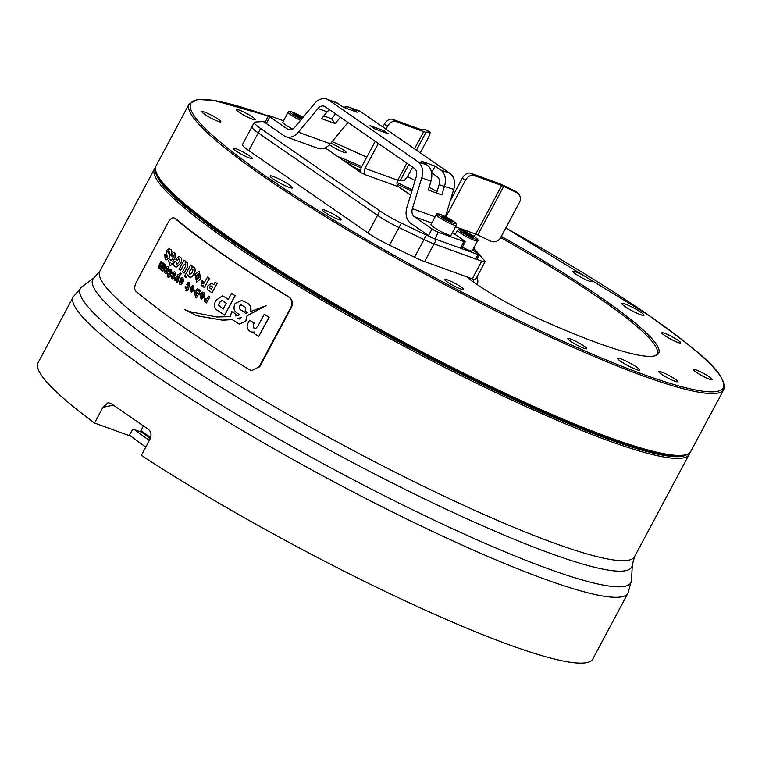 <?xml version="1.0" encoding="UTF-8"?>
<svg xmlns="http://www.w3.org/2000/svg" width="762" height="762" viewBox="0 0 762 762"><rect width="100%" height="100%" fill="white"/><g stroke="black" fill="none" stroke-linecap="round" stroke-linejoin="round"><path stroke-width="1.14" d="M501.301 236.382A228.571 29.356 -151.9 0 1 655.196 355.749A228.571 29.356 -151.9 0 1 540.239 319.383A64.408 8.268 -151.9 0 1 476.05 283.835A64.408 8.268 -151.9 0 1 466.611 276.787M636.632 367.103A12.63 1.619 28.1 0 0 624.783 360.464A12.63 1.619 28.1 0 0 617.496 358.254A12.63 1.619 28.1 0 0 620.649 361.312A12.63 1.619 28.1 0 0 632.489 367.941A12.63 1.619 28.1 0 0 639.775 370.151A12.63 1.619 28.1 0 0 636.632 367.103M640.832 312.239A12.63 1.619 28.1 0 0 628.993 305.61A12.63 1.619 28.1 0 0 621.706 303.4A12.63 1.619 28.1 0 0 624.859 306.448A12.63 1.619 28.1 0 0 636.699 313.077A12.63 1.619 28.1 0 0 643.985 315.297A12.63 1.619 28.1 0 0 640.832 312.239M289.255 184.842A12.63 1.619 28.1 0 0 277.406 178.203A12.63 1.619 28.1 0 0 270.119 175.993A12.63 1.619 28.1 0 0 273.272 179.051A12.63 1.619 28.1 0 0 285.112 185.68A12.63 1.619 28.1 0 0 292.398 187.89A12.63 1.619 28.1 0 0 289.255 184.842M589.236 278.949A10.735 1.381 28.1 0 0 579.168 273.31A10.735 1.381 28.1 0 0 572.976 271.434A10.735 1.381 28.1 0 0 575.653 274.025A10.735 1.381 28.1 0 0 585.721 279.664A10.735 1.381 28.1 0 0 591.912 281.54A10.735 1.381 28.1 0 0 589.236 278.949M329.441 144.742A10.735 1.381 28.1 0 0 330.022 145.151A10.735 1.381 28.1 0 0 340.09 150.79A10.735 1.381 28.1 0 0 346.281 152.667A10.735 1.381 28.1 0 0 343.605 150.076A10.735 1.381 28.1 0 0 330.756 143.246M252.613 117.1A10.735 1.381 28.1 0 0 242.545 111.462A10.735 1.381 28.1 0 0 236.344 109.585A10.735 1.381 28.1 0 0 239.02 112.176A10.735 1.381 28.1 0 0 249.088 117.815A10.735 1.381 28.1 0 0 255.289 119.691A10.735 1.381 28.1 0 0 252.613 117.1M218.208 119.224A10.735 1.381 28.1 0 0 208.14 113.586A10.735 1.381 28.1 0 0 201.949 111.709A10.735 1.381 28.1 0 0 204.626 114.3A10.735 1.381 28.1 0 0 214.694 119.939A10.735 1.381 28.1 0 0 220.885 121.825A10.735 1.381 28.1 0 0 218.208 119.224M249.631 155.886A10.735 1.381 28.1 0 0 239.563 150.257A10.735 1.381 28.1 0 0 233.372 148.371A10.735 1.381 28.1 0 0 236.049 150.962A10.735 1.381 28.1 0 0 246.116 156.601A10.735 1.381 28.1 0 0 252.308 158.486A10.735 1.381 28.1 0 0 249.631 155.886M338.452 217.256A10.735 1.381 28.1 0 0 328.384 211.626A10.735 1.381 28.1 0 0 322.193 209.74A10.735 1.381 28.1 0 0 324.869 212.341A10.735 1.381 28.1 0 0 334.937 217.97A10.735 1.381 28.1 0 0 341.128 219.856A10.735 1.381 28.1 0 0 338.452 217.256M460.867 286.893A10.735 1.381 28.1 0 0 450.799 281.264A10.735 1.381 28.1 0 0 444.608 279.378A10.735 1.381 28.1 0 0 447.284 281.978A10.735 1.381 28.1 0 0 457.352 287.607A10.735 1.381 28.1 0 0 463.544 289.493A10.735 1.381 28.1 0 0 460.867 286.893M584.083 346.138A10.735 1.381 28.1 0 0 574.015 340.5A10.735 1.381 28.1 0 0 567.823 338.623A10.735 1.381 28.1 0 0 570.5 341.214A10.735 1.381 28.1 0 0 580.568 346.853A10.735 1.381 28.1 0 0 586.759 348.729A10.735 1.381 28.1 0 0 584.083 346.138M675.084 379.114A10.735 1.381 28.1 0 0 665.016 373.475A10.735 1.381 28.1 0 0 658.825 371.599A10.735 1.381 28.1 0 0 661.502 374.19A10.735 1.381 28.1 0 0 671.57 379.828A10.735 1.381 28.1 0 0 677.761 381.705A10.735 1.381 28.1 0 0 675.084 379.114M709.479 376.98A10.735 1.381 28.1 0 0 699.411 371.342A10.735 1.381 28.1 0 0 693.22 369.465A10.735 1.381 28.1 0 0 695.897 372.056A10.735 1.381 28.1 0 0 705.964 377.695A10.735 1.381 28.1 0 0 712.156 379.581A10.735 1.381 28.1 0 0 709.479 376.98M678.056 340.319A10.735 1.381 28.1 0 0 667.988 334.68A10.735 1.381 28.1 0 0 661.797 332.803A10.735 1.381 28.1 0 0 664.474 335.394A10.735 1.381 28.1 0 0 674.541 341.033A10.735 1.381 28.1 0 0 680.733 342.919A10.735 1.381 28.1 0 0 678.056 340.319M337.395 156.343A228.571 29.356 -151.9 0 1 361.75 166.554M397.012 182.566A228.571 29.356 -151.9 0 1 412.232 189.852M654.31 355.978A227.314 29.194 28.1 0 0 656.977 353.816A227.314 29.194 28.1 0 0 500.634 237.63A7.572 7.134 139.4 0 1 490.595 241.135L477.764 234.972L503.72 186.357A5.048 0.648 28.1 0 0 501.71 185.49L473.793 175.384A7.572 5.01 124.6 0 0 465.468 180.27L445.922 216.865M411.813 191.224A227.314 29.194 28.1 0 0 397.031 184.147M361.178 167.878A227.314 29.194 28.1 0 0 342.9 160.153M473.297 281.902L473.726 279.311M477.536 284.855L477.869 281.216L476.869 277.13M477.117 276.673L477.869 281.083M689.724 452.818A303.076 38.919 -151.9 0 1 689.191 454.352A303.076 38.919 -151.9 0 1 609.019 440.931A303.076 38.919 -151.9 0 1 309.401 292.779A303.076 38.919 -151.9 0 1 154.486 168.84L99.879 271.11A303.076 38.919 28.1 0 0 254.794 395.04A303.076 38.919 28.1 0 0 554.422 543.201A303.076 38.919 28.1 0 0 634.594 556.612L632.317 564.718A305.448 39.224 -151.9 0 1 550.888 553.545A305.448 39.224 -151.9 0 1 241.573 399.812A305.448 39.224 -151.9 0 1 94.412 277.501L81.953 286.779L73.238 296.875A314.449 40.376 -151.9 0 0 233.963 425.453A314.449 40.376 -151.9 0 0 544.82 579.168A314.449 40.376 -151.9 0 0 628.002 593.084L592.865 658.892A314.449 40.376 -151.9 0 1 509.683 644.976A314.449 40.376 -151.9 0 1 141.361 455.381L149.752 439.664C151.809 435.264 151.314 431.797 148.276 429.263L110.842 403.393L108.023 402.736L102.956 407.327L94.564 423.043L129.235 435.607L132.302 429.863L133.417 429.216L140.37 431.73L143.275 426.282M155.572 171.383A301.819 38.757 28.1 0 0 319.859 297.351A301.819 38.757 28.1 0 0 608.828 439.293A301.819 38.757 28.1 0 0 686.476 454.857M154.486 168.84A303.076 38.919 -151.9 0 1 155.458 167.554M94.564 423.043A314.449 40.376 -151.9 0 1 38.1 362.674L73.238 296.875M145.809 447.056A257.623 33.08 -151.9 0 1 129.473 435.159M149.342 440.436A257.623 33.08 -151.9 0 1 134.388 429.568M474.126 236.468A10.106 7.468 -70.1 0 0 475.755 234.105A5.048 0.648 -151.9 0 1 477.764 234.972M465.468 180.27L462.344 178.118L450.294 200.692M462.344 178.118A7.572 5.01 -55.4 0 1 470.678 173.222L473.793 175.384M503.72 186.357L516.55 192.529L515.445 191.243L502.615 185.071A10.106 1.295 28.1 0 0 498.586 183.337L470.678 173.222M360.35 172.212A10.106 7.468 -70.1 0 1 361.931 166.202L375.228 141.303M382.867 127.006L384.353 124.225A7.572 5.01 -55.4 0 1 392.687 119.329L420.595 129.445A5.048 0.648 28.1 0 0 421.777 129.74L425.358 129.511A7.572 1.534 -60.4 0 1 425.558 129.559L429.863 132.007A7.572 1.534 119.6 0 0 429.654 131.959L426.072 132.178A10.106 1.295 28.1 0 1 423.71 131.597L395.802 121.491A7.572 5.01 124.6 0 0 387.467 126.378L384.353 124.225M412.623 167.135L409.051 173.831A7.572 1.534 119.6 0 1 403.698 180.575L400.117 180.794A10.106 1.295 -151.9 0 1 397.754 180.213L365.055 168.364L378.352 143.456M385.991 129.159L387.467 126.378M479.308 254.756L476.945 259.175A5.048 0.648 -151.9 0 1 475.612 258.956L477.974 254.537A5.048 0.648 28.1 0 0 479.308 254.756A5.048 0.648 28.1 0 0 478.05 253.536L472.773 249.898M477.974 254.537L436.416 239.478L434.064 243.897A25.26 3.248 -151.9 0 1 423.977 239.554A25.26 3.248 28.1 0 0 434.064 243.897L475.612 258.956M424.625 261.576L472.307 278.854L481.746 261.175L434.064 243.897L424.625 261.576A25.26 3.248 -151.9 0 1 414.547 257.232L423.977 239.554L398.993 227.543A25.26 3.248 -151.9 0 1 377.495 215.313A25.26 3.248 28.1 0 0 398.993 227.543L423.977 239.554L426.339 235.134A25.26 3.248 28.1 0 0 433.321 238.268M265.09 122.139A25.26 3.248 28.1 0 0 262.052 121.625L255.08 122.053A25.26 3.248 28.1 0 0 254.298 122.387A25.26 3.248 28.1 0 0 260.594 128.492L258.242 132.912A25.26 3.248 -151.9 0 1 251.936 126.806A25.26 3.248 28.1 0 0 258.242 132.912L377.495 215.313L379.857 210.893A25.26 3.248 28.1 0 0 401.355 223.123L426.339 235.134M260.594 128.492L379.857 210.893M365.055 168.364A5.048 3.734 -70.1 0 0 365.817 174.936L361.055 172.698L325.117 147.866M406.86 163.163L397.754 180.213A5.048 3.734 -70.1 0 0 398.516 186.785A10.106 6.677 -55.4 0 1 399.545 187.309L410.67 194.996M474.612 246.469A7.572 1.962 48.3 0 1 474.793 248.498L474.374 248.86M420.262 152.838L427.93 138.474A7.572 1.534 119.6 0 0 429.863 132.007M515.445 191.243A7.572 7.134 -40.6 0 1 517.665 192.938L518.77 194.224A7.572 7.134 139.4 0 0 516.55 192.529M518.77 194.224A7.572 7.134 139.4 0 1 519.503 202.282L500.624 237.63M432.044 228.952A5.048 0.648 28.1 0 0 438.36 232.267L434.826 238.897A5.048 0.648 -151.9 0 1 428.511 235.582L432.044 228.952L414.271 216.675A7.572 5.601 109.9 0 1 412.375 208.636L421.767 177.832A15.154 11.211 -70.1 0 0 417.976 161.763L328.727 100.098A15.154 11.211 -70.1 0 0 326.812 99.108L336.004 102.432A15.154 11.211 109.9 0 1 337.918 103.422L343.538 107.309L357.13 112.233L351.501 108.347A15.154 11.211 -70.1 0 0 349.587 107.356A15.154 11.211 -70.1 0 0 343.643 107.347M440.741 170.012L435.121 166.126L421.538 161.201L427.158 165.087A15.154 11.211 109.9 0 1 430.959 181.165L428.254 190.024L441.836 194.939L444.541 186.09A15.154 11.211 -70.1 0 0 440.741 170.012L449.932 173.345L360.693 111.681A15.154 11.211 109.9 0 0 358.769 110.69L349.587 107.356M428.511 235.582L410.728 223.304A15.154 11.211 109.9 0 1 406.937 207.226L416.328 176.422A7.572 5.601 -70.1 0 0 414.433 168.392L325.183 106.728A7.572 5.601 -70.1 0 0 324.231 106.232A7.572 5.601 -70.1 0 0 318.04 108.509L298.342 132.197A15.154 11.211 109.9 0 1 285.969 136.76A15.154 11.211 109.9 0 1 284.055 135.769L266.281 123.492A5.048 0.648 -151.9 0 1 265.024 122.272L268.557 115.643A5.048 0.648 28.1 0 0 269.824 116.862L266.281 123.492M431.597 172.764L437.207 176.641A7.572 5.601 -70.1 0 1 439.103 184.68L436.559 193.024M370.056 125.635L374.742 128.864L388.325 133.788L383.648 130.559L370.056 125.635M431.587 172.736L435.121 166.126M268.557 115.643A5.048 0.648 28.1 0 1 269.9 115.862L283.512 120.796M326.812 99.108A15.154 11.211 -70.1 0 0 314.439 103.67L294.742 127.359A7.572 5.601 109.9 0 1 288.55 129.635A7.572 5.601 109.9 0 1 287.598 129.14L269.824 116.862M285.969 136.76L317.935 148.342A15.154 11.211 -70.1 0 0 330.308 143.78L348.015 122.492M318.04 108.509L327.231 111.843L321.564 118.653L335.156 123.577L331.546 118.739L323.831 115.938M335.156 123.577L340.414 117.243M335.575 113.9L331.546 118.739M327.231 111.843A7.572 5.601 109.9 0 1 329.708 109.852M449.932 173.345A15.154 11.211 109.9 0 1 453.723 189.414L445.437 216.618M438.36 232.267L463.934 241.535A5.048 0.648 28.1 0 0 465.268 241.754A5.048 0.648 28.1 0 0 464.01 240.535L452.466 232.562M465.268 241.754L461.724 248.383A5.048 0.648 -151.9 0 1 460.391 248.164L463.934 241.535M434.826 238.897L460.391 248.164M382.953 131.845L383.648 130.559M477.574 240.906C478.822 240.401 477.622 238.897 473.974 236.372C465.191 230.819 459.705 228.762 457.524 230.2A11.363 1.457 -151.9 0 0 461.096 233.448A11.363 1.457 -151.9 0 0 471.488 239.135A11.363 1.457 -151.9 0 0 477.574 240.906L472.269 250.85A11.363 1.457 -151.9 0 1 462.353 247.212M463.058 231.648L464.83 233.372L473.221 237.258L471.449 235.534L463.058 231.648M465.753 233.886L466.373 232.734M470.926 236.506L471.449 235.534M324.193 148.247L324.079 148.457A11.363 1.457 -151.9 0 1 323.145 148.561M456.343 225.304L451.037 235.248A11.363 1.457 -151.9 0 1 435.778 228.571A11.363 1.457 -151.9 0 1 430.978 224.542L436.293 214.598A11.363 1.457 -151.9 0 0 441.084 218.627A11.363 1.457 -151.9 0 0 456.343 225.304C455.762 223.333 458.857 225.152 451.628 220.056C441.15 214.227 436.035 212.407 436.293 214.598M441.75 216.132L449.38 220.885L452.066 221.561L444.437 216.808L441.75 216.132M443.865 217.875L444.437 216.808M448.98 220.675L449.59 219.523M292.722 129.102A11.363 1.457 -151.9 0 1 288.998 127.025A11.363 1.457 -151.9 0 1 282.797 122.149L288.103 112.204A11.363 1.457 -151.9 0 0 294.303 117.091A11.363 1.457 -151.9 0 0 300.514 120.415M302.495 118.034L295.57 114.138L293.608 113.9L301.876 118.777M295.113 115.005L295.57 114.138M300.057 117.862L300.685 116.7M252.717 126.473A25.26 3.248 28.1 0 0 251.936 126.806L254.298 122.387M248.803 150.59L258.242 132.912L377.495 215.313L368.056 232.991L248.803 150.59A25.26 3.248 -151.9 0 1 242.506 144.485L251.936 126.806M481.746 261.175A12.63 1.619 28.1 0 0 485.089 261.737A12.63 1.619 28.1 0 0 484.765 260.985L479.25 254.556M479.079 254.346L473.726 248.107M360.474 170.659L347.11 163.058M485.089 261.737L475.65 279.406A12.63 1.619 -151.9 0 1 472.307 278.854M414.547 257.232L389.553 245.221A25.26 3.248 -151.9 0 1 368.056 232.991M259.137 366.817L251.717 370.637L259.137 366.817L290.989 307.162C292.779 302.924 291.979 299.514 288.579 296.923A304.343 39.081 -151.9 0 1 222.599 254.298A304.343 39.081 -151.9 0 1 174.708 218.237L175.717 218.684L174.708 218.237C172.707 217.084 170.545 218.456 168.24 222.342L136.388 281.997C134.388 286.16 134.188 289.208 135.779 291.151A304.343 39.081 -151.9 0 0 183.661 327.212A304.343 39.081 -151.9 0 0 249.65 369.837L251.717 370.637M259.642 366.922L291.494 307.257L290.989 307.162M288.579 296.923L289.084 297.018C292.475 299.599 293.275 303.009 291.494 307.257M289.084 297.018A303.076 38.919 -151.9 0 1 223.399 254.594A303.076 38.919 -151.9 0 1 175.717 218.684M268.996 317.211L269.157 317.278A304.343 39.081 28.1 0 1 264.395 314.325L264.224 314.268A304.6 39.119 28.1 0 0 268.996 317.211L258.756 336.385A304.6 39.119 -151.9 0 1 254.07 333.48L254.889 332.061L251.66 332.042L249.888 331.156C246.783 328.908 246.345 325.888 248.574 322.097L249.584 320.211A304.6 39.119 28.1 0 0 253.937 322.945L253.203 324.298L253.489 327.841L255.851 328.355L257.956 326.012L264.224 314.268M269.157 317.278L258.756 336.385M253.937 322.945L254.098 323.002A304.343 39.081 28.1 0 1 249.745 320.269L249.584 320.211M254.794 332.232L251.66 332.042M254.098 323.002L253.375 324.364L253.66 327.898L254.232 328.212M241.735 317.525L237.944 318.43L239.192 319.078L241.573 317.468L237.944 318.43M241.697 305.076L240.592 304.952L239.449 306.219C238.925 308.258 239.706 309.667 241.792 310.448L245.555 313.363L247.574 312.658A304.6 39.119 -151.9 0 1 245.031 311.039L245.231 310.629C246.269 308.467 245.726 306.991 243.621 306.21L240.592 304.952L239.611 306.276C239.087 308.315 239.868 309.734 241.954 310.515L245.716 313.42M232.286 319.592L222.704 320.202L196.625 315.735L184.366 309.343M235.42 315.935L236.096 314.249L231.61 311.429L235.934 314.192L235.258 315.868L239.792 314.849L238.135 313.658C233.972 311.563 232.972 308.153 235.153 303.438L241.964 300.361L245.678 302.343C249.803 303.905 251.441 306.972 250.603 311.544L266.081 305.676L247.164 315.697L245.831 321.126L239.468 324.183L232.124 319.535L222.542 320.145L196.463 315.678M241.964 300.361L245.84 302.4C249.965 303.962 251.603 307.038 250.765 311.61M184.49 309.629L190.338 311.772M184.328 309.572L190.243 311.734L216.865 317.002L230.438 316.582L231.61 311.429M247.164 315.697L245.669 321.069L239.297 324.117M265.919 305.619L247.002 315.639M224.981 297.218A304.6 39.119 28.1 0 0 228.295 299.409L231.515 293.389A304.6 39.119 28.1 0 0 235.01 295.685L224.638 315.125A304.6 39.119 -151.9 0 1 217.808 310.639C213.979 308.429 213.398 304.952 216.056 300.228L222.447 295.856L225.133 297.285A304.343 39.081 28.1 0 0 228.314 299.38M235.01 295.685L235.172 295.742A304.343 39.081 28.1 0 1 231.677 293.456L231.515 293.389M235.172 295.742L224.638 315.125M226.228 303.286A304.6 39.119 -151.9 0 1 222.914 301.104L221.79 300.495L219.418 302.466L218.465 305.21L223.199 308.962L226.228 303.286M222.447 295.856L225.133 297.285M221.866 300.533L219.58 302.524L218.627 305.267L223.361 309.02M212.693 283.883A304.6 39.119 28.1 0 0 213.836 284.655L215.132 282.226A304.6 39.119 28.1 0 0 216.96 283.474L211.979 292.808A304.6 39.119 -151.9 0 1 209.007 290.789C207.178 289.76 206.864 288.036 208.055 285.636L211.722 283.369L212.855 283.94A304.343 39.081 28.1 0 0 213.855 284.626M216.96 283.474L217.122 283.531A304.343 39.081 28.1 0 1 215.294 282.283L215.132 282.226M217.122 283.531L211.979 292.808M211.455 286.207L209.96 286.674L209.55 287.76L210.245 288.455A304.6 39.119 28.1 0 0 211.388 289.236L212.588 286.988A304.6 39.119 28.1 0 1 211.455 286.207L210.826 285.845M209.96 286.674L209.712 287.817L210.407 288.512A304.343 39.081 28.1 0 0 211.407 289.198M211.722 283.369L212.855 283.94M209.331 278.311L209.493 278.368A304.343 39.081 28.1 0 1 207.702 277.13L207.54 277.073A304.6 39.119 28.1 0 0 209.331 278.311L204.378 287.588A304.6 39.119 -151.9 0 1 202.616 286.369L203.025 285.664L201.054 285.417L201.387 280.292A304.6 39.119 28.1 0 0 203.044 281.445L202.654 283.74L203.559 283.912L207.54 277.073M209.493 278.368L204.378 287.588M203.044 281.445L203.206 281.502A304.343 39.081 28.1 0 1 201.549 280.349L201.387 280.292M203.187 285.721L201.206 285.474M201.892 285.845L201.054 285.417M203.206 281.502L202.654 283.74L203.559 283.912M199.006 271.12L200.939 278.759L196.644 282.13L194.92 274.549L199.006 271.12L200.777 278.702L196.644 282.13M198.749 273.596L196.777 275.787L196.939 279.644M199.063 277.463L198.663 273.558L196.615 275.73L196.977 279.683L199.063 277.463M187.681 275.063L186.166 277.53A304.6 39.119 -151.9 0 1 184.556 276.358L190.624 265.014A304.6 39.119 28.1 0 0 192.243 266.186L191.748 267.014L193.91 267.262C195.586 268.862 195.472 271.091 193.567 273.949C192.253 276.892 190.681 277.825 188.843 276.758L187.69 274.682L186.166 277.53M192.243 266.186L192.395 266.252A304.343 39.081 28.1 0 1 190.786 265.071L190.624 265.014M192.395 266.252L191.91 267.081M192.586 269.062L191.424 268.776L189.795 271.167L189.69 274.491L191.919 272.767L193.034 269.958L191.272 268.719L189.633 271.11L190.005 274.711M194.072 267.319L193.081 266.805L194.072 267.319C195.748 268.919 195.634 271.148 193.729 274.006C192.415 276.949 190.843 277.882 189.005 276.816M192.424 269.005L191.424 268.776M189.795 277.254L188.843 276.758M185.842 264.119L183.575 265.262L180.565 270.529A304.6 39.119 -151.9 0 1 179.032 269.377L183.985 260.099A304.6 39.119 28.1 0 0 185.48 261.214L184.995 262.138L187.157 262.318L187.652 266.519L184.118 273.148A304.6 39.119 -151.9 0 1 182.537 271.986L185.633 266.195L185.204 263.795M185.48 261.214L185.642 261.271A304.343 39.081 28.1 0 1 184.147 260.156L183.985 260.099M185.642 261.271L185.156 262.195M187.319 262.376L186.414 261.909L187.319 262.376L187.814 266.586L184.118 273.148M185.68 264.062L183.413 265.195L180.565 270.529M179.327 259.223L177.194 260.28A304.6 39.119 -151.9 0 1 175.736 259.166L179.06 256.413L180.251 257.137C182.061 258.461 182.032 260.661 180.175 263.728L176.174 267.195L175.184 266.624C173.498 265.738 173.298 263.985 174.574 261.347L174.689 261.137A304.6 39.119 28.1 0 0 176.146 262.252L176.27 264.595L176.898 264.928M176.146 262.252L176.308 262.309A304.343 39.081 28.1 0 1 174.85 261.195L174.689 261.137M176.308 262.309L176.432 264.652L178.67 262.595L179.756 260.052L178.575 258.794M179.165 259.166L177.194 260.28M179.06 256.423L180.413 257.194C182.223 258.518 182.194 260.718 180.337 263.785L176.174 267.195M172.307 256.518L172.183 256.423A304.6 39.119 -151.9 0 1 171.05 255.527L173.165 252.641L174.86 252.974L175.07 257.375L172.755 261.728A304.6 39.119 28.1 0 0 173.374 262.204L172.288 264.252A304.6 39.119 -151.9 0 1 171.66 263.766L170.602 265.757A304.6 39.119 -151.9 0 1 169.174 264.652L170.24 262.652A304.6 39.119 -151.9 0 1 168.373 261.195L169.469 259.156A304.6 39.119 28.1 0 0 171.326 260.614L173.641 256.28L173.317 254.927L172.412 256.308M175.022 253.032L174.174 252.565L175.022 253.032L175.241 257.432L172.755 261.728M172.917 261.785A304.343 39.081 28.1 0 0 173.546 262.271L173.374 262.204M173.546 262.271L172.288 264.252M171.802 263.871L170.602 265.757M171.355 260.566A304.343 39.081 28.1 0 1 169.631 259.213L169.469 259.156M173.936 255.07L172.574 256.365M164.64 254.308L166.145 255.46L166.202 257.118L167.64 256.87L166.811 255.041L166.487 250.412L169.154 248.65L170.498 249.441C172.107 250.127 172.317 251.784 171.117 254.413L170.84 254.565A304.6 39.119 -151.9 0 1 169.459 253.47L169.326 251.27A304.6 39.119 -151.9 0 1 169.269 251.231L168.335 250.841L167.831 251.489L168.354 253.355C169.916 254.06 170.117 255.641 168.945 258.108L166.468 259.842L165.192 259.004L164.64 254.308L165.983 255.403L166.792 257.508M169.269 251.231L168.335 250.841L167.992 251.555L168.516 253.413C170.078 254.117 170.278 255.708 169.116 258.166L166.468 259.842M169.154 248.65L170.336 249.384C171.945 250.069 172.145 251.727 170.955 254.356L170.84 254.565M165.811 265.157L165.973 265.214A304.343 39.081 28.1 0 1 165.087 264.519L164.925 264.462A304.6 39.119 28.1 0 0 165.811 265.157L162.611 271.139A304.6 39.119 -151.9 0 1 161.754 270.462L162.068 269.881L160.792 269.796L160.315 268.214L158.915 268.291L158.915 265.357L161.049 261.347A304.6 39.119 28.1 0 0 161.896 262.033L159.83 265.909L160.049 267.3M165.973 265.214L162.611 271.139M161.896 262.033L162.058 262.09A304.343 39.081 28.1 0 1 161.211 261.414L161.049 261.347M163.83 263.585L163.992 263.642A304.343 39.081 28.1 0 1 163.135 262.957L162.963 262.9A304.6 39.119 28.1 0 0 163.83 263.585L161.763 267.462L162.001 268.853M163.992 263.642L161.735 268.7L163.135 267.824L164.925 264.462M162.058 269.891L160.792 269.796M160.477 268.272L159.077 268.348M159.448 268.567L158.915 268.291M162.058 262.09L159.83 265.909M159.991 265.967L159.963 267.205L161.173 266.262L162.963 262.9M165.706 270.31L165.649 271.777L166.83 271.253A304.6 39.119 -151.9 0 1 165.544 270.253L166.202 272.082M167.535 268.253A304.6 39.119 -151.9 0 1 167.516 268.243L166.43 268.586A304.6 39.119 -151.9 0 1 165.535 267.891L167.383 266.424L168.231 266.957L168.154 271.205C167.126 273.339 166.068 273.958 164.963 273.082C163.782 272.186 163.859 270.672 165.183 268.557L165.249 268.424A304.6 39.119 28.1 0 0 167.43 270.129L167.535 268.253M167.516 268.243L166.43 268.586M167.459 270.081A304.343 39.081 28.1 0 1 165.411 268.491L165.249 268.424M167.383 266.424L168.392 267.014L168.316 271.262C167.288 273.396 166.23 274.015 165.125 273.139M165.764 273.51L164.963 273.082M169.736 271.663A304.6 39.119 -151.9 0 1 168.974 271.082L170.345 269.234L171.469 269.462L171.641 272.31L170.136 275.139A304.6 39.119 28.1 0 0 170.555 275.453L169.859 276.749A304.6 39.119 -151.9 0 1 169.44 276.435L168.745 277.739A304.6 39.119 -151.9 0 1 167.811 277.025L168.507 275.72A304.6 39.119 -151.9 0 1 167.249 274.749L167.945 273.444A304.6 39.119 28.1 0 0 169.202 274.406L170.707 271.596L170.459 270.7L169.736 271.663M170.507 269.291L171.631 269.519L171.802 272.367L170.136 275.139M170.717 275.511L169.859 276.749M169.574 276.539L168.745 277.739M169.231 274.358A304.343 39.081 28.1 0 1 168.107 273.501L167.945 273.444M170.936 270.815L169.802 271.72M170.345 269.234L171.631 269.519M174.517 273.453A304.6 39.119 -151.9 0 1 174.479 273.425L173.479 273.568L174.431 277.873L172.784 278.949L171.879 278.378L171.364 275.349A304.6 39.119 28.1 0 0 171.431 275.406L172.517 277.197L173.507 277.063L172.526 272.853L174.317 271.767L175.146 272.263L175.641 275.606A304.6 39.119 -151.9 0 1 174.679 274.882L174.517 273.453M172.307 276.073L171.593 275.463A304.343 39.081 28.1 0 1 171.526 275.406L171.364 275.349M174.317 271.767L175.308 272.32L175.641 275.606M174.479 273.425L173.641 273.634L174.593 277.93L172.784 278.949M172.469 276.13L172.517 277.197L173.507 277.063M180.689 274.73L179.118 275.33A304.6 39.119 28.1 0 0 179.48 275.606L177.498 282.483A304.6 39.119 -151.9 0 1 176.46 281.711L178.07 276.53L175.003 280.626A304.6 39.119 -151.9 0 1 174.003 279.883L178.194 274.453L180.88 273.082L180.604 274.749L180.146 274.368M179.642 275.663L177.498 282.483M178.232 276.596L175.003 280.626M181.451 273.51L180.604 274.749M180.527 274.672L179.118 275.33M182.232 279.197A304.6 39.119 -151.9 0 1 182.194 279.168L181.165 279.302L182.251 283.655L180.556 284.702L179.603 284.121L178.984 281.054A304.6 39.119 28.1 0 0 179.07 281.111L180.242 282.94L181.27 282.816L180.156 278.559L181.985 277.492L182.87 278.006L183.461 281.378A304.6 39.119 -151.9 0 1 182.432 280.635L182.232 279.197L181.499 278.882L182.413 283.712L180.556 284.702M179.994 281.807L179.232 281.168A304.343 39.081 28.1 0 1 179.146 281.111L178.984 281.054M181.985 277.492L183.032 278.063L183.461 281.378M180.156 281.864L180.242 282.94L181.27 282.816M198.977 290.37L199.253 289.789A304.6 39.119 28.1 0 0 200.396 290.579L196.501 297.875A304.6 39.119 -151.9 0 1 195.367 297.085L196.348 295.256L194.881 295.046L194.834 291.046L197.615 288.636L198.977 290.37M200.396 290.579L200.558 290.636A304.343 39.081 28.1 0 1 199.415 289.846L199.253 289.789M200.558 290.636L196.501 297.875M197.615 288.636L199.139 290.427M196.51 295.313L195.043 295.104M196.348 295.256L194.881 295.046M197.901 290.474L197.206 290.322L196.11 291.884L195.853 293.951L197.568 292.96L198.272 291.16L197.739 290.417L197.044 290.265L195.948 291.827L196.377 294.208M197.739 290.417L197.206 290.322M192.834 285.312L194.139 290.265L191.319 292.418L190.195 287.522L192.834 285.312L193.986 290.208L191.319 292.418M192.71 286.912L191.443 288.341L191.062 290.512M192.891 289.417L192.615 286.874L191.281 288.284L191.529 290.855L192.891 289.417M202.463 293.732L201.178 295.151L200.835 297.332M202.416 292.103C204.845 292.675 205.378 294.351 204.035 297.132L201.139 299.256L199.863 294.313L202.568 292.122L203.873 297.075L201.139 299.256M202.711 296.266L202.378 293.694L201.016 295.094L201.33 297.694L202.711 296.266M209.664 296.951L209.826 297.009A304.343 39.081 28.1 0 1 208.636 296.199L208.474 296.142A304.6 39.119 28.1 0 0 209.664 296.951L206.473 302.943A304.6 39.119 -151.9 0 1 205.302 302.143L205.683 301.59L204.235 301.504L204.397 298.19A304.6 39.119 28.1 0 0 205.511 298.952L205.273 300.447L205.892 300.561L208.474 296.142M209.826 297.009L206.473 302.943M205.511 298.952L205.673 299.009A304.343 39.081 28.1 0 1 204.559 298.247L204.397 298.19M205.845 301.647L204.397 301.562M204.873 301.828L204.235 301.504M205.673 299.009L205.273 300.447L205.892 300.561M187.604 284.921A304.6 39.119 -151.9 0 1 186.738 284.302L188.147 282.464L189.405 282.74L189.748 285.645L188.233 288.474A304.6 39.119 28.1 0 0 188.709 288.817L188.024 290.112A304.6 39.119 -151.9 0 1 187.547 289.77L186.852 291.074A304.6 39.119 -151.9 0 1 185.776 290.312L186.48 289.008A304.6 39.119 -151.9 0 1 185.042 287.979L185.728 286.683A304.6 39.119 28.1 0 0 187.166 287.712L188.681 284.883L188.366 283.969L187.604 284.921M188.309 282.521L189.557 282.797L189.909 285.702L188.233 288.474M188.395 288.531A304.343 39.081 28.1 0 0 188.871 288.874L188.709 288.817M188.871 288.874L188.024 290.112M187.681 289.874L186.852 291.074M187.185 287.674A304.343 39.081 28.1 0 1 185.89 286.741L185.728 286.683M188.871 284.093L187.69 284.988M188.147 282.464L189.557 282.797M505.768 228.009A301.819 38.757 -151.9 0 1 648.024 314.849A301.819 38.757 -151.9 0 1 643.452 374.447A301.819 38.757 -151.9 0 1 266.081 176.441A301.819 38.757 -151.9 0 1 268.357 116.014L213.76 100.384L197.568 99.517L189.109 103.994L156.077 165.859A303.076 38.919 -151.9 0 0 231.658 239.125A303.076 38.919 -151.9 0 0 515.931 398.278A303.076 38.919 -151.9 0 0 690.782 451.371C683.095 465.344 624.459 447.456 538.915 409.88C438.798 365.779 308.81 294.094 231.734 240.449C199.596 218.208 177.336 200.168 164.944 186.319L157.582 176.365C155.21 172.231 154.705 168.735 156.077 165.859M505.768 228L648.157 314.916C696.544 350.091 726.462 371.646 723.814 389.506A303.076 38.919 -151.9 0 1 548.964 336.404A303.076 38.919 -151.9 0 1 264.69 177.26A303.076 38.919 -151.9 0 1 189.109 103.994M685.286 454.847A301.819 38.757 -151.9 0 1 500.548 392.278A301.819 38.757 -151.9 0 1 231.867 240.516M332.108 141.608A301.819 38.757 -151.9 0 1 366.751 157.191M407.403 176.622A301.819 38.757 -151.9 0 1 415.109 180.432M429.044 187.414A301.819 38.757 -151.9 0 1 437.036 191.472L429.054 187.404M141.027 430.492A247.517 31.785 28.1 0 0 150.609 437.559M81.953 286.779A312.077 40.072 28.1 0 0 232.315 411.747A312.077 40.072 28.1 0 0 548.345 568.823A312.077 40.072 28.1 0 0 631.536 580.234L632.317 564.718M113.052 405.213L102.956 407.327M501.71 185.49L475.755 234.105L455.552 226.781M414.499 148.857L423.71 131.597M392.687 119.329L395.802 121.491M410.623 195.148L398.516 186.785L365.817 174.936M400.117 180.794L408.813 164.506M416.452 150.209L426.072 132.178M429.654 131.959L425.358 129.511M401.355 223.123L389.553 245.221M351.501 108.347L360.693 111.681M328.727 100.098L337.918 103.422M417.976 161.763L427.158 165.087M287.598 129.14L289.608 129.873M298.342 132.197L330.308 143.78M421.767 177.832L430.959 181.165M439.103 184.68L453.723 189.414M412.375 208.636L435.083 216.865M414.271 216.675L431.797 223.018M462.401 232.581A10.106 1.295 28.1 0 0 474.993 238.973A10.106 1.295 28.1 0 0 473.869 236.325A10.106 1.295 28.1 0 0 461.286 229.934A10.106 1.295 28.1 0 0 462.401 232.581M442.255 217.675A10.106 1.295 28.1 0 0 454.533 223.599A10.106 1.295 28.1 0 0 451.552 220.028A10.106 1.295 28.1 0 0 439.274 214.093A10.106 1.295 28.1 0 0 442.255 217.675M303.009 117.415A10.106 1.295 28.1 0 0 302.123 116.881A10.106 1.295 28.1 0 0 290.465 111.576A10.106 1.295 28.1 0 0 295.323 116.034A10.106 1.295 28.1 0 0 301.457 119.282M723.814 389.506L690.782 451.371M415.109 180.423L407.403 176.613M366.751 157.182L332.118 141.589M150.257 438.579L140.551 431.387M477.136 276.635L477.431 277.606M99.879 271.11L94.412 277.501M689.191 454.352L634.594 556.612M628.002 593.084L631.536 580.234M457.524 230.2L455.238 234.477M303.019 117.405L302.171 116.891C293.932 112.166 289.236 110.604 288.103 112.204"/></g></svg>
